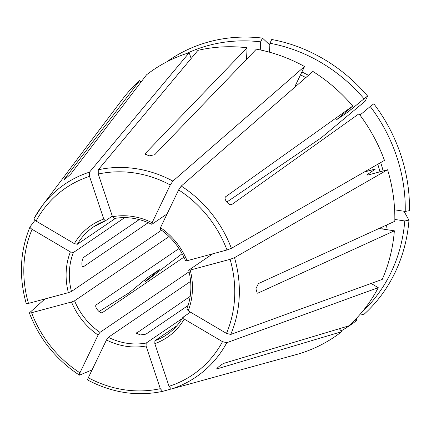 <?xml version="1.0" encoding="UTF-8"?>
<svg xmlns="http://www.w3.org/2000/svg" width="431" height="431" viewBox="0 0 431 431"><rect width="100%" height="100%" fill="white"/><g stroke="black" fill="none" stroke-linecap="round" stroke-linejoin="round"><path stroke-width="0.65" d="M182.146 318.59L146.184 343.049L146.077 345.996L160.305 388.676L162.606 391.364L171.08 389.031M146.077 345.996A67.645 61.003 55.8 0 1 106.468 339.994L88.307 377.761C87.568 379.388 87.461 380.153 87.972 380.056M169.038 386.321A112.938 101.851 -124.2 0 0 222.509 341.664L184.226 319.075A67.645 61.003 55.8 0 1 154.81 343.647L169.038 386.321L171.344 389.015L299.092 353.792A161.356 145.516 -124.2 0 0 341.729 331.681L216.798 368.947M144.547 279.972A157.778 142.289 -124.2 0 0 145.533 281.287L159.373 269.585L147.397 277.731L129.305 292.703L99.028 311.532M144.223 280.242A160.499 144.741 -124.2 0 0 145.328 281.712A542634.942 20842.584 141.2 0 0 182.135 253.665M226.485 333.395A112.938 101.851 -124.2 0 0 230.106 259.327L190.195 270.065A67.645 61.003 55.8 0 1 188.202 310.81L226.485 333.395L230.747 334.456L382.227 279.407A161.356 145.516 -124.2 0 0 394.354 230.811L257.937 293.112L257.253 293.199L255.901 288.781L258.406 283.587L394.818 221.281A161.356 145.516 -124.2 0 0 387.588 169.749L367.923 175.04L366.625 175.024L375.493 168.995L364.276 172.012M226.992 249.985A112.938 101.851 -124.2 0 0 178.644 189.899L160.483 227.665A67.645 61.003 55.8 0 1 187.081 260.723L226.992 249.985L231.388 248.331L384.474 160.407A161.356 145.516 -124.2 0 0 358.985 113.789L231.997 204.375C229.184 206.374 222.967 198.643 225.779 196.644L225.628 196.768M339.477 328.885A157.778 142.289 -124.2 0 0 340.199 328.46M341.11 330.911A160.499 144.741 -124.2 0 0 356.626 320.524A542634.926 233536.585 50.1 0 0 356.609 318.148M170.267 184.953A112.938 101.851 -124.2 0 0 98.268 174.043L112.496 216.718A67.645 61.003 55.8 0 1 152.105 222.719L170.267 184.953L172.89 181.101L304.523 66.509L295.569 85.117L295.467 86.583A136.53 123.126 -124.2 0 0 295.143 86.41M152.105 222.719L151.744 224.249M112.496 216.718L114.167 218.458M361.981 312.098A157.778 142.289 -124.2 0 0 404.763 220.952L394.844 219.449M360.451 313.897L363.505 314.775A160.499 144.741 -124.2 0 0 408.981 220.193A542634.937 150397.375 2.8 0 0 403.971 211.233M404.763 220.952L408.981 220.193M89.535 176.392A112.938 101.851 -124.2 0 0 36.064 221.055L74.347 243.639A67.645 61.003 55.8 0 1 103.763 219.072L89.535 176.392L89.524 172.141L189.198 52.706L191.132 58.503M103.763 219.072L105.331 220.861M74.347 243.639L77.332 244.275A65.162 58.767 55.8 0 1 93.532 226.873A65.162 58.767 55.8 0 1 105.245 220.877M359.971 115.099L370.256 106.511A157.778 142.289 -124.2 0 1 405.232 211.427L394.629 209.822M405.232 211.427L409.45 210.667A160.499 144.741 -124.2 0 0 373.822 103.796L370.256 106.511M32.088 229.319A112.938 101.851 -124.2 0 0 28.468 303.392L68.378 292.654A67.645 61.003 55.8 0 1 70.372 251.903L32.088 229.319C30.466 228.279 29.809 227.406 30.122 226.701L35.003 220.3M70.372 251.903L73.362 252.539L124.704 217.623M68.378 292.654L71.454 291.458A65.162 58.767 55.8 0 1 73.362 252.539M269.488 52.189L269.925 43.262A157.778 142.289 -124.2 0 1 364.033 98.78L348.42 111.688L336.245 119.937M364.033 98.78L367.6 96.065A160.499 144.741 -124.2 0 0 271.735 39.507L269.925 43.262M367.6 96.065A542634.905 20842.584 -38.8 0 1 365.208 101.156L321.079 137.963L226.744 202.112M260.265 49.948L260.663 41.855A157.778 142.289 -124.2 0 0 186.224 53.654M260.663 41.855L262.474 38.1A160.499 144.741 -124.2 0 0 166.603 61.94M31.582 312.728A112.938 101.851 -124.2 0 0 79.929 372.82L98.09 335.049A67.645 61.003 55.8 0 1 71.492 301.996L31.582 312.728C29.884 313.159 29.184 313.192 29.48 312.825L44.916 298.963M79.929 372.82C79.191 374.442 79.078 375.207 79.595 375.115L79.363 375.11C56.186 359.842 39.533 339.143 29.383 313.025L29.48 312.825M101.991 222.191L99.82 223.565M139.245 219.578L83.991 257.156C81.524 258.675 81.06 268.206 83.522 266.687L83 266.794M148.259 222.66L83.522 266.687L82.612 266.547M179.027 248.536L96.242 304.836C93.829 306.5 100.051 314.231 102.465 312.567L183.935 257.162M190.19 296.366L136.401 333.238L140.339 334.935L145.947 334.16L188.11 305.482M190.48 312.157L183.013 317.232L184.226 319.075M176.78 325.831L154.918 340.7L154.81 343.647M190.626 281.368L108.353 337.317L106.468 339.994M189.096 271.767L99.976 332.376A65.162 58.767 55.8 0 1 74.568 300.8L169.06 236.544M161.523 230.208L71.454 291.458M115.583 218.264L77.332 244.275M112.302 216.136L105.428 220.807M167.093 213.927L151.998 224.19M212.769 253.811L188.891 270.048L190.195 270.065M71.492 301.996L74.568 300.8M98.09 335.049L99.976 332.376M304.523 66.509A161.356 145.516 -124.2 0 0 256.348 49.177L154.724 154.718L149.099 155.887L145.166 153.996L145.462 153.317L247.082 47.771A161.356 145.516 -124.2 0 0 197.937 50.357L98.257 169.792L98.268 174.043M262.474 38.1A542634.937 179873.238 -81.4 0 1 269.838 45.045M246.516 59.386L247.082 47.771M79.595 375.115L92.094 369.884M28.468 303.392C26.77 303.817 26.07 303.85 26.366 303.483M379.038 228.489L394.354 230.811M216.965 368.489L217.348 368.963C214.584 369.9 221.464 364.152 224.228 363.22L348.609 325.938A161.356 145.516 -124.2 0 0 378.251 287.671L371.096 283.453M140.959 82.143L139.682 80.559L64.499 178.989L64.688 179.226M222.509 341.664L226.771 342.72L378.251 287.671M230.106 259.327L234.502 257.673L387.588 169.749M187.081 260.723L185.777 260.707M295.709 86.415L295.208 86.642M339.342 328.713L341.729 331.681M354.821 320.001L356.626 320.524M225.688 196.714L352.768 106.058A161.356 145.516 -124.2 0 0 312.901 71.449L181.268 186.047L178.644 189.899M139.682 80.559A161.356 145.516 -124.2 0 0 122.102 99.696L42.222 205.732A116.623 105.175 -124.2 0 0 34.097 218.436C33.785 219.142 34.437 220.015 36.064 221.055M188.202 310.81L186.989 308.968M160.483 227.665L160.375 229.136M336.395 119.77A136.53 123.126 -124.2 0 1 336.444 119.829L352.768 106.058M189.198 52.706A161.356 145.516 -124.2 0 0 146.556 74.811L71.379 173.246C69.601 175.395 62.721 181.144 64.499 178.989L64.294 179.404M89.524 172.141A116.623 105.175 -124.2 0 0 42.222 205.732L34.097 218.436M145.533 281.287L145.328 281.712M88.307 377.761A112.938 101.851 -124.2 0 0 160.305 388.676M385.826 229.518A139.014 125.367 -124.2 0 0 386.505 225.079M382.728 229.05A136.53 123.126 -124.2 0 0 383.111 226.631M383.132 170.951A139.014 125.367 -124.2 0 0 380.708 162.573M379.964 171.802A136.53 123.126 -124.2 0 0 377.788 164.249M351.028 109.646A139.014 125.367 -124.2 0 0 349.956 108.407M308.467 75.306A139.014 125.367 -124.2 0 0 301.883 71.988M348.42 111.688A136.53 123.126 -124.2 0 0 347.413 110.53M305.848 77.585A136.53 123.126 -124.2 0 0 300.488 74.897M246.828 59.058A139.014 125.367 -124.2 0 0 246.532 59.058M182.895 317.356C178.768 324.376 173.407 330.135 166.819 334.639A65.162 58.767 55.8 0 1 154.918 340.7M146.184 343.049A65.162 58.767 55.8 0 1 108.353 337.317M145.462 153.317L145.398 154.54M257.937 293.112L256.779 292.94M136.638 333.691L136.686 332.754M172.89 181.101A116.623 105.175 -124.2 0 0 98.257 169.792M231.388 248.331A116.623 105.175 -124.2 0 0 181.268 186.047M230.747 334.456A116.623 105.175 -124.2 0 0 234.502 257.673M171.344 389.015A116.623 105.175 -124.2 0 0 226.771 342.72M151.76 224.282C139.321 218.221 126.73 216.303 113.983 218.533M105.342 220.855L93.532 226.873M186.828 309.172C191.483 296.846 192.113 283.857 188.713 270.21M185.621 260.938C180.11 247.836 171.597 237.249 160.073 229.184M30.046 226.83C19.993 251.144 18.732 276.75 26.253 303.639M162.573 391.375C137.144 396.66 112.211 392.894 87.768 380.077"/></g></svg>
